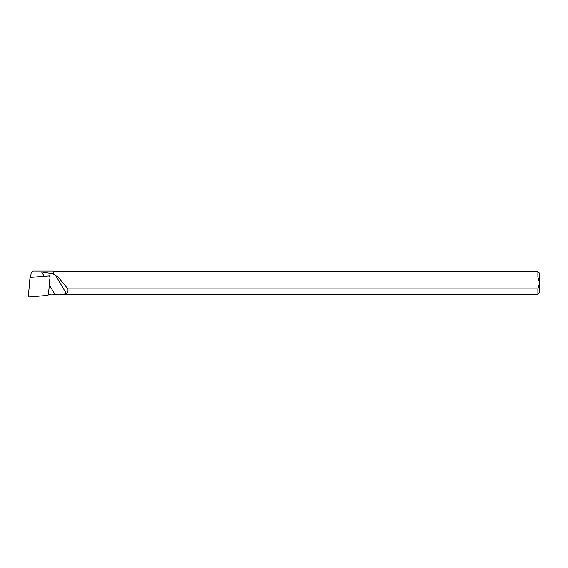 <?xml version="1.0" encoding="UTF-8"?>
<svg xmlns="http://www.w3.org/2000/svg" width="568" height="568" viewBox="0 0 568 568"><rect width="100%" height="100%" fill="white"/><g stroke="black" fill="none" stroke-linecap="round" stroke-linejoin="round"><path stroke-width="0.85" d="M48.479 294.416L50.488 294.245A14.626 14.25 0 0 1 53.804 294.323L63.531 294.153L66.264 293.443C67.734 292.492 68.274 290.979 67.876 288.906L537.896 288.906L539.6 282.921L537.896 276.935L58.028 276.935L53.853 274.486L53.853 271.561L53.285 270.993L33.001 270.993L31.481 272.732A1.562 1.526 180 0 0 31.034 273.684L30.707 277.34L50.105 275.764L49.984 276.765M537.896 276.935L537.896 271.561L53.853 271.561M537.896 271.561L539.6 273.265L539.6 292.584L537.896 294.288L537.896 288.906M53.853 274.486L53.285 273.776L53.285 270.993M58.028 276.935L67.876 288.906M53.285 273.776L41.592 271.937L32.305 271.937L31.481 272.732M32.305 271.937L33.001 270.993M30.956 277.44A1.136 1.108 180 0 0 29.926 278.448L28.4 295.814A1.136 1.108 0 0 0 29.635 297.007L47.449 295.459A1.136 1.108 180 0 0 48.479 294.451L49.998 277.085A1.136 1.108 180 0 0 48.77 275.892L30.97 277.319M49.309 284.959L54.833 294.274M41.592 271.937L44.105 276.176M55.543 275.352L66.264 293.443M537.896 294.288L59.711 294.288M32.149 271.632L31.268 273.002M30.743 276.95L30.097 277.958M49.437 275.799L49.835 276.403"/></g></svg>
